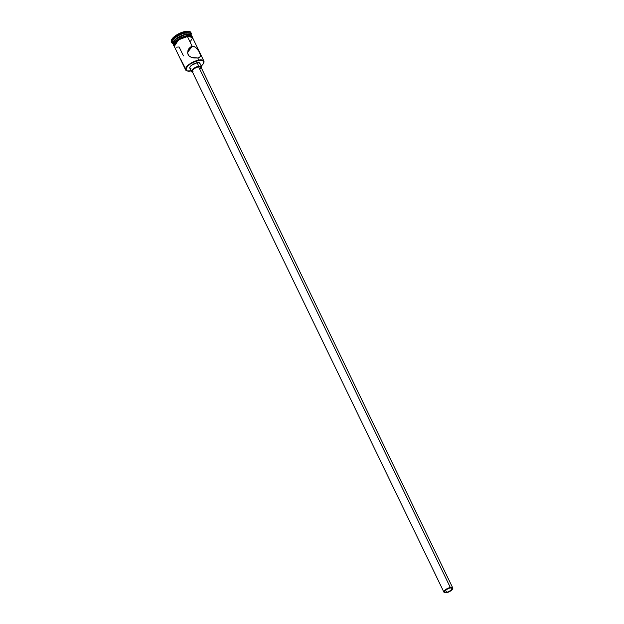 <?xml version="1.0" encoding="UTF-8"?>
<svg xmlns="http://www.w3.org/2000/svg" width="624" height="624" viewBox="0 0 624 624"><rect width="100%" height="100%" fill="white"/><g stroke="black" fill="none" stroke-linecap="round" stroke-linejoin="round"><path stroke-width="0.94" d="M200.834 66.37L203.588 63.258L203.393 60.973L200.327 60.286L195.421 61.433L190.328 64.022L187.691 66.128L185.866 69.077L187.067 70.894A10.132 3.83 154.2 0 0 187.27 70.957A10.132 3.83 -25.8 0 1 185.624 69.896A10.132 3.83 -25.8 0 1 189.15 64.397A10.132 3.83 -25.8 0 1 198.822 60.091L197.808 57.993L191.716 57.502L189.345 56.23L188.128 54.694L187.66 52.759L188.136 50.107L189.111 48.36L191.038 46.722L193.362 46.301L195.585 47.19L198.986 51.394L200.6 55.528L199.688 57.322L197.808 57.993L198.822 60.091A10.132 3.83 -25.8 0 1 203.876 61.074A10.132 3.83 -25.8 0 1 203.689 63.016A10.132 3.83 154.2 0 0 203.759 62.868A10.132 3.83 154.2 0 0 198.822 60.091L198.83 60.473A9.859 3.721 -25.8 0 1 203.627 63.172A9.859 3.721 -25.8 0 1 201.232 66.043M446.675 592.34A4.196 1.583 -25.8 0 1 444.584 591.926A4.196 1.583 -25.8 0 1 446.043 589.657A4.196 1.583 -25.8 0 1 450.052 587.87L452.166 588.346L450.902 590.382L447.385 592.168L444.733 592.121L444.655 591.154L445.825 589.828L450.052 587.87A4.196 1.583 -25.8 0 1 452.143 588.276A4.196 1.583 -25.8 0 1 450.684 590.554A4.196 1.583 -25.8 0 1 446.675 592.34L445.567 590.039L446.675 592.34M452.767 587.972L200.959 67.088A4.891 1.849 154.2 0 0 198.518 66.612L450.333 587.504A4.891 1.849 -25.8 0 1 452.767 587.972A4.891 1.849 -25.8 0 1 451.066 590.632A4.891 1.849 -25.8 0 1 446.394 592.706A4.891 1.849 -25.8 0 1 443.96 592.231A4.891 1.849 -25.8 0 1 445.661 589.579A4.891 1.849 -25.8 0 1 450.333 587.504L198.518 66.612L200.788 66.862L200.577 68.484M189.79 68.063L189.914 67.111L191.474 65.348L197.114 62.743L198.799 66.238A5.593 2.114 -25.8 0 1 201.591 66.784L199.898 63.281A5.593 2.114 154.2 0 0 197.114 62.743L199.29 62.782L199.976 63.812M184.384 66.097L184.821 66.62M181.724 61.378L183.971 65.543M181.288 59.982L181.381 60.411M192.176 46.34L187.66 52.322L192.176 46.34L187.278 36.2L192.176 46.34L195.585 47.19L198.635 50.778L200.554 55.138L200.421 56.534L199.688 57.322L197.808 57.993L193.775 57.993L191.077 57.252L188.869 55.778L187.73 53.43L187.918 50.747L190 47.416L192.176 46.34M188.737 48.906L189.111 48.36M191.1 33.033L190.819 32.456A10.834 4.095 154.2 0 0 185.414 31.403L185.702 31.988A10.834 4.095 -25.8 0 1 191.1 33.033A10.834 4.095 -25.8 0 1 191.1 34.64A10.834 4.095 154.2 0 0 185.702 31.988L186.264 34.109A10.132 3.83 -25.8 0 1 191.318 35.084A10.132 3.83 -25.8 0 1 191.389 35.264A10.132 3.83 154.2 0 0 186.264 34.109L185.702 32.939A10.132 3.83 -25.8 0 1 190.905 34.57M203.876 61.074L192.332 37.183A10.132 3.83 154.2 0 0 187.278 36.2L180.188 38.844L187.309 36.169L192.527 37.588M183.433 55.879L179.127 46.987L176.249 47.151M191.662 35.802L191.482 35.435A10.132 3.83 154.2 0 0 186.436 34.453L186.966 35.552L186.436 34.453L182.933 35.443L176.218 39.172L173.394 42.377L173.589 44.725M191.318 35.084L190.749 33.922A10.132 3.83 154.2 0 0 185.702 32.939A10.132 3.83 154.2 0 0 176.023 37.245A10.132 3.83 154.2 0 0 172.505 42.744L173.066 43.906A10.132 3.83 -25.8 0 1 176.592 38.407A10.132 3.83 -25.8 0 1 186.264 34.109A10.132 3.83 154.2 0 0 176.405 38.548A10.132 3.83 154.2 0 0 173.16 44.078A10.132 3.83 -25.8 0 1 173.066 43.906M187.021 35.584L187.309 36.169L187.106 35.529L178.355 39.172L173.909 45.731M174.275 46.41L178.495 39.85L188.861 35.974L191.279 36.239L192.527 38.119M190.905 70.964A9.859 3.721 -25.8 0 1 187.426 71.003A9.859 3.721 -25.8 0 1 188.035 65.793A9.859 3.721 -25.8 0 1 198.83 60.473L198.822 60.091A10.132 3.83 154.2 0 0 187.73 65.567A10.132 3.83 154.2 0 0 187.099 70.918L191.162 70.91M191.03 68.78L190.024 68.406M171.686 42.377L171.163 40.856L172.154 38.774L177.84 34.226L185.414 31.403L188.495 31.223L190.889 32.627M185.414 31.403A10.834 4.095 154.2 0 0 175.079 36.005A10.834 4.095 154.2 0 0 171.311 41.886L171.592 42.463A10.834 4.095 -25.8 0 1 175.36 36.59A10.834 4.095 -25.8 0 1 185.702 31.988L185.414 31.403M172.918 43.267A10.132 3.83 -25.8 0 1 175.414 37.713A10.132 3.83 -25.8 0 1 185.702 32.939L185.702 31.988A10.834 4.095 154.2 0 0 174.034 37.658A10.834 4.095 154.2 0 0 172.848 43.462A10.834 4.095 -25.8 0 1 171.592 42.463M191.552 35.599L189.314 34.289L186.436 34.453A10.132 3.83 154.2 0 0 176.756 38.758A10.132 3.83 154.2 0 0 173.238 44.257L173.41 44.624M185.305 35.981L181.67 37.339L176.74 40.334L173.893 43.555L173.667 45.287M192.247 37.534L190.991 35.654L188.581 35.389M174.369 46.504L173.885 45.076L174.814 43.111L180.172 38.828L174.868 43.103L173.948 45.053L174.431 46.472M190.585 41.168L192.465 38.142M192.395 37.346L190.156 36.036L187.278 36.2A10.132 3.83 154.2 0 0 177.606 40.505A10.132 3.83 154.2 0 0 174.08 46.004L185.624 69.896M197.114 62.743A5.593 2.114 154.2 0 0 191.771 65.114A5.593 2.114 154.2 0 0 189.829 68.149L191.521 71.651A5.593 2.114 -25.8 0 1 193.463 68.617A5.593 2.114 -25.8 0 1 198.799 66.238L197.114 62.743M192.598 72.267A5.593 2.114 -25.8 0 1 191.521 71.651M201.154 68.383L201.63 66.869L200.39 66.144L195.866 67.197L193.167 68.843L191.607 70.606L191.482 71.557L192.722 72.283M193.198 71.9L192.317 71.565M192.114 71.261L193.588 68.89L198.518 66.612A4.891 1.849 154.2 0 0 193.853 68.687A4.891 1.849 154.2 0 0 192.153 71.347L443.96 592.231M450.333 587.504L445.396 589.781L444.031 591.326L444.132 592.457L447.221 592.519L451.331 590.429L452.798 588.058L450.333 587.504M192.715 37.986L191.927 35.974L190.336 35.389L187.106 35.529L181.093 37.588L176.483 40.498L173.909 43.337L173.378 44.967L174.463 46.808"/></g></svg>
